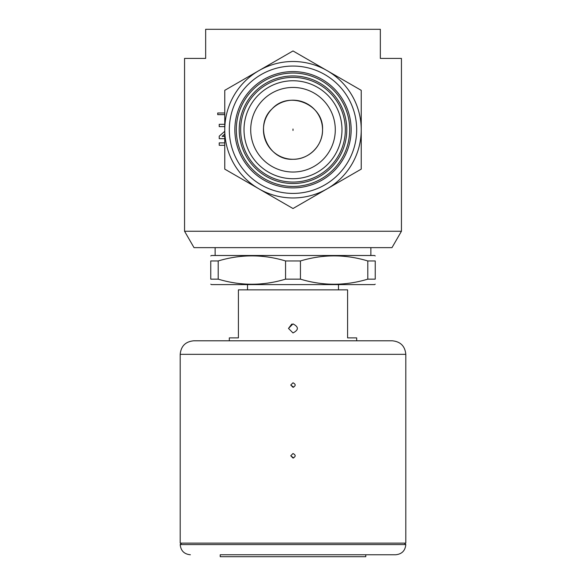 <?xml version="1.0" encoding="UTF-8"?>
<svg xmlns="http://www.w3.org/2000/svg" width="586" height="586" viewBox="0 0 586 586"><rect width="100%" height="100%" fill="white"/><g stroke="black" fill="none" stroke-linecap="round" stroke-linejoin="round"><path stroke-width="0.88" d="M365.781 554.766L365.781 556.7L220.219 556.7L220.219 554.766L395.616 554.766L220.219 554.766M293 178.715A48.982 48.982 0 0 0 335.419 105.246A48.982 48.982 0 0 0 250.581 105.246A48.982 48.982 0 0 0 293 178.715M293 172.028A42.287 42.287 0 0 0 329.625 108.593A42.287 42.287 0 0 0 256.375 108.593A42.287 42.287 0 0 0 293 172.028M291.777 324.08L288.488 328.424L293 323.911C298.823 326.915 298.823 329.925 293 332.936L288.488 328.424M290.744 455.783L293 453.527C295.908 455.029 295.908 456.538 293 458.04L290.744 455.783L293.659 457.944M290.744 385.046L293 382.79C295.908 384.291 295.908 385.793 293 387.302L290.744 385.046L293.659 387.2M404.355 543.119L405.805 544.577L180.195 544.577C180.796 550.767 184.194 554.158 190.384 554.766M229.316 340.796L229.316 337.88L238.414 337.88L238.414 289.85L347.586 289.85L347.586 337.88L356.684 337.88L356.684 340.796M392.268 340.796L193.732 340.796C185.506 341.594 180.993 346.106 180.195 354.332L405.805 354.332C405.007 346.106 400.494 341.594 392.268 340.796M405.805 354.332L405.805 543.119L180.195 543.119L180.195 354.332M375.238 284.195L374.513 284.613L211.487 284.613L210.762 284.195M367.803 260.96L375.238 260.96C375.238 254.192 375.238 254.192 375.238 260.96C375.238 254.192 375.238 254.192 375.238 260.96L375.238 279.148C375.238 285.924 375.238 285.924 375.238 279.148C375.238 285.924 375.238 285.924 375.238 279.148L367.803 279.148L367.803 260.96C345.344 254.192 322.893 254.192 300.435 260.96L300.435 279.148C322.893 285.924 345.344 285.924 367.803 279.148M285.565 260.96C263.107 254.192 240.656 254.192 218.197 260.96L218.197 279.148C240.656 285.924 263.107 285.924 285.565 279.148L285.565 260.96L300.435 260.96M218.197 279.148L210.762 279.148C210.762 285.924 210.762 285.924 210.762 279.148C210.762 285.924 210.762 285.924 210.762 279.148L210.762 260.96C210.762 254.192 210.762 254.192 210.762 260.96C210.762 254.192 210.762 254.192 210.762 260.96L218.197 260.96M210.762 255.921L211.487 255.503L374.513 255.503L375.238 255.921M285.565 279.148L300.435 279.148M380.336 58.41L380.336 29.3L205.664 29.3L205.664 58.41L184.561 58.41L184.561 231.25L401.439 231.25L401.439 58.41L380.336 58.41M217.824 113.003L224.768 113.003L217.721 113.003L217.721 114.644L224.768 114.644L217.824 114.644M224.768 124.32L219.223 124.32L219.223 126.627L224.768 126.627L219.325 126.627M224.768 134.15L222.24 136.362M293 159.282A29.549 29.549 0 0 1 267.414 114.959A29.549 29.549 0 0 1 318.586 114.959A29.549 29.549 0 0 1 293 159.282C308.851 159.634 322.901 145.577 322.549 129.733C323.919 104.403 289.03 90.039 272.109 108.842C253.306 125.763 267.656 160.652 293 159.282M258.887 188.824L293 208.521L361.232 169.127L361.232 90.339L293 50.953L224.768 90.339L224.768 169.127L258.887 188.824A68.232 68.232 0 0 1 258.887 70.642A68.232 68.232 0 0 1 361.232 129.733A68.232 68.232 0 0 1 258.887 188.824M293 182.063A52.33 52.33 0 0 1 247.68 103.568A52.33 52.33 0 0 1 338.32 103.568A52.33 52.33 0 0 1 293 182.063M293 183.521A53.78 53.78 0 0 1 246.42 102.843A53.78 53.78 0 0 1 339.58 102.843A53.78 53.78 0 0 1 293 183.521M293 186.429A56.696 56.696 0 0 1 243.901 101.385A56.696 56.696 0 0 1 342.099 101.385A56.696 56.696 0 0 1 293 186.429M293 187.886A58.153 58.153 0 0 1 242.641 100.66A58.153 58.153 0 0 1 343.359 100.66A58.153 58.153 0 0 1 293 187.886M293 193.417A63.684 63.684 0 0 1 237.85 97.891A63.684 63.684 0 0 1 348.15 97.891A63.684 63.684 0 0 1 293 193.417M293 129.008L293 130.466L293 129.008M224.768 134.077L222.145 136.362L224.768 136.362M224.768 138.662L219.223 138.662L219.223 136.194L224.768 131.286M224.768 145.291L219.223 145.291L219.223 142.881L224.768 142.881M401.439 231.25L391.983 247.636L194.017 247.636L184.561 231.25M181.645 543.119L180.195 544.577M405.805 544.577C405.204 550.767 401.806 554.158 395.616 554.766M247.512 284.613L247.512 289.85M338.488 284.613L338.488 289.85M370.872 255.503L370.872 247.636M215.128 255.503L215.128 247.636"/></g></svg>
